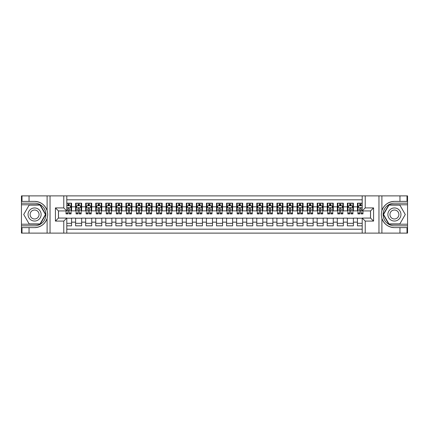 <?xml version="1.0" encoding="UTF-8"?>
<svg xmlns="http://www.w3.org/2000/svg" width="429" height="429" viewBox="0 0 429 429"><rect width="100%" height="100%" fill="white"/><g stroke="black" fill="none" stroke-linecap="round" stroke-linejoin="round"><path stroke-width="0.64" d="M66.795 233.119L362.205 233.119L362.205 218.071L370.559 218.071L370.559 210.929L362.205 210.929L362.205 195.881L66.795 195.881L66.795 210.929L58.441 210.929L58.441 218.071L66.795 218.071L66.795 233.119L29.049 233.119L29.049 227.611L34.583 227.611C40.744 227.236 44.916 224.163 47.104 218.393C47.871 215.803 47.871 213.202 47.104 210.607C44.916 204.837 40.744 201.764 34.583 201.389L29.049 201.389L29.049 195.881L21.45 195.881L21.45 224.211L40.192 224.211L45.801 214.5L40.192 204.789L21.45 204.789M362.205 203.174L357.427 203.174L357.427 206.853L353.399 206.853L353.399 210.875L357.427 210.875L357.427 206.853M353.399 206.853L353.399 203.174L347.361 203.174L347.361 206.853L343.334 206.853L343.334 210.875L347.361 210.875L347.361 206.853M343.334 206.853L343.334 203.174L337.296 203.174L337.296 206.853L333.269 206.853L333.269 210.875L337.296 210.875L337.296 206.853M333.269 206.853L333.269 203.174L327.23 203.174L327.23 206.853L323.203 206.853L323.203 210.875L327.23 210.875L327.23 206.853M323.203 206.853L323.203 203.174L317.165 203.174L317.165 206.853L313.138 206.853L313.138 210.875L317.165 210.875L317.165 206.853M313.138 206.853L313.138 203.174L307.1 203.174L307.1 206.853L303.072 206.853L303.072 210.875L307.1 210.875L307.1 206.853M303.072 206.853L303.072 203.174L297.034 203.174L297.034 206.853L293.007 206.853L293.007 210.875L297.034 210.875L297.034 206.853M293.007 206.853L293.007 203.174L286.969 203.174L286.969 206.853L282.942 206.853L282.942 210.875L286.969 210.875L286.969 206.853M282.942 206.853L282.942 203.174L276.903 203.174L276.903 206.853L272.876 206.853L272.876 210.875L276.903 210.875L276.903 206.853M272.876 206.853L272.876 203.174L266.838 203.174L266.838 206.853L262.811 206.853L262.811 210.875L266.838 210.875L266.838 206.853M262.811 206.853L262.811 203.174L256.773 203.174L256.773 206.853L252.745 206.853L252.745 210.875L256.773 210.875L256.773 206.853M252.745 206.853L252.745 203.174L246.707 203.174L246.707 206.853L242.68 206.853L242.68 210.875L246.707 210.875L246.707 206.853M242.68 206.853L242.68 203.174L236.642 203.174L236.642 206.853L232.62 206.853L232.62 210.875L236.642 210.875L236.642 206.853M232.62 206.853L232.62 203.174L226.576 203.174L226.576 206.853L222.554 206.853L222.554 210.875L226.576 210.875L226.576 206.853M222.554 206.853L222.554 203.174L216.511 203.174L216.511 206.853L212.489 206.853L212.489 210.875L216.511 210.875L216.511 206.853M212.489 206.853L212.489 203.174L206.446 203.174L206.446 206.853L202.424 206.853L202.424 210.875L206.446 210.875L206.446 206.853M202.424 206.853L202.424 203.174L196.38 203.174L196.38 206.853L192.358 206.853L192.358 210.875L196.38 210.875L196.38 206.853M192.358 206.853L192.358 203.174L186.32 203.174L186.32 206.853L182.293 206.853L182.293 210.875L186.32 210.875L186.32 206.853M182.293 206.853L182.293 203.174L176.255 203.174L176.255 206.853L172.227 206.853L172.227 210.875L176.255 210.875L176.255 206.853M172.227 206.853L172.227 203.174L166.189 203.174L166.189 206.853L162.162 206.853L162.162 210.875L166.189 210.875L166.189 206.853M162.162 206.853L162.162 203.174L156.124 203.174L156.124 206.853L152.097 206.853L152.097 210.875L156.124 210.875L156.124 206.853M152.097 206.853L152.097 203.174L146.058 203.174L146.058 206.853L142.031 206.853L142.031 210.875L146.058 210.875L146.058 206.853M142.031 206.853L142.031 203.174L135.993 203.174L135.993 206.853L131.966 206.853L131.966 210.875L135.993 210.875L135.993 206.853M131.966 206.853L131.966 203.174L125.928 203.174L125.928 206.853L121.9 206.853L121.9 210.875L125.928 210.875L125.928 206.853M121.9 206.853L121.9 203.174L115.862 203.174L115.862 206.853L111.835 206.853L111.835 210.875L115.862 210.875L115.862 206.853M111.835 206.853L111.835 203.174L105.797 203.174L105.797 206.853L101.77 206.853L101.77 210.875L105.797 210.875L105.797 206.853M101.77 206.853L101.77 203.174L95.731 203.174L95.731 206.853L91.704 206.853L91.704 210.875L95.731 210.875L95.731 206.853M91.704 206.853L91.704 203.174L85.666 203.174L85.666 206.853L81.639 206.853L81.639 210.875L85.666 210.875L85.666 206.853M81.639 206.853L81.639 203.174L75.601 203.174L75.601 210.875L71.573 210.875L71.573 203.174L66.795 203.174M66.795 225.826L71.573 225.826L71.573 218.125L75.601 218.125L75.601 225.826L81.639 225.826L81.639 218.125L85.666 218.125L85.666 222.147L81.639 222.147M85.666 222.147L85.666 225.826L91.704 225.826L91.704 218.125L95.731 218.125L95.731 222.147L91.704 222.147M95.731 222.147L95.731 225.826L101.77 225.826L101.77 218.125L105.797 218.125L105.797 222.147L101.77 222.147M105.797 222.147L105.797 225.826L111.835 225.826L111.835 218.125L115.862 218.125L115.862 222.147L111.835 222.147M115.862 222.147L115.862 225.826L121.9 225.826L121.9 218.125L125.928 218.125L125.928 222.147L121.9 222.147M125.928 222.147L125.928 225.826L131.966 225.826L131.966 218.125L135.993 218.125L135.993 222.147L131.966 222.147M135.993 222.147L135.993 225.826L142.031 225.826L142.031 218.125L146.058 218.125L146.058 222.147L142.031 222.147M146.058 222.147L146.058 225.826L152.097 225.826L152.097 218.125L156.124 218.125L156.124 222.147L152.097 222.147M156.124 222.147L156.124 225.826L162.162 225.826L162.162 218.125L166.189 218.125L166.189 222.147L162.162 222.147M166.189 222.147L166.189 225.826L172.227 225.826L172.227 218.125L176.255 218.125L176.255 222.147L172.227 222.147M176.255 222.147L176.255 225.826L182.293 225.826L182.293 218.125L186.32 218.125L186.32 222.147L182.293 222.147M186.32 222.147L186.32 225.826L192.358 225.826L192.358 218.125L196.38 218.125L196.38 222.147L192.358 222.147M196.38 222.147L196.38 225.826L202.424 225.826L202.424 218.125L206.446 218.125L206.446 222.147L202.424 222.147M206.446 222.147L206.446 225.826L212.489 225.826L212.489 218.125L216.511 218.125L216.511 222.147L212.489 222.147M216.511 222.147L216.511 225.826L222.554 225.826L222.554 218.125L226.576 218.125L226.576 222.147L222.554 222.147M226.576 222.147L226.576 225.826L232.62 225.826L232.62 218.125L236.642 218.125L236.642 222.147L232.62 222.147M236.642 222.147L236.642 225.826L242.68 225.826L242.68 218.125L246.707 218.125L246.707 222.147L242.68 222.147M246.707 222.147L246.707 225.826L252.745 225.826L252.745 218.125L256.773 218.125L256.773 222.147L252.745 222.147M256.773 222.147L256.773 225.826L262.811 225.826L262.811 218.125L266.838 218.125L266.838 222.147L262.811 222.147M266.838 222.147L266.838 225.826L272.876 225.826L272.876 218.125L276.903 218.125L276.903 222.147L272.876 222.147M276.903 222.147L276.903 225.826L282.942 225.826L282.942 218.125L286.969 218.125L286.969 222.147L282.942 222.147M286.969 222.147L286.969 225.826L293.007 225.826L293.007 218.125L297.034 218.125L297.034 222.147L293.007 222.147M297.034 222.147L297.034 225.826L303.072 225.826L303.072 218.125L307.1 218.125L307.1 222.147L303.072 222.147M307.1 222.147L307.1 225.826L313.138 225.826L313.138 218.125L317.165 218.125L317.165 222.147L313.138 222.147M317.165 222.147L317.165 225.826L323.203 225.826L323.203 218.125L327.23 218.125L327.23 222.147L323.203 222.147M327.23 222.147L327.23 225.826L333.269 225.826L333.269 218.125L337.296 218.125L337.296 222.147L333.269 222.147M337.296 222.147L337.296 225.826L343.334 225.826L343.334 218.125L347.361 218.125L347.361 222.147L343.334 222.147M347.361 222.147L347.361 225.826L353.399 225.826L353.399 218.125L357.427 218.125L357.427 222.147L353.399 222.147M362.205 199.807L66.795 199.807M66.795 229.193L362.205 229.193M357.427 222.147L357.427 225.826L362.205 225.826M58.489 210.929L58.489 218.071M370.511 218.071L370.511 210.929M67.954 205.695L69.16 205.695M71.069 205.695L71.573 205.695M67.954 210.778L69.16 210.778M71.069 210.778L71.573 210.778M66.795 218.222L71.573 218.222M66.795 223.305L71.573 223.305M75.601 210.778L76.105 210.778M78.014 210.778L79.226 210.778M81.135 210.778L81.639 210.778M75.601 205.695L76.105 205.695M78.014 205.695L79.226 205.695M81.135 205.695L81.639 205.695M75.601 218.222L81.639 218.222M75.601 223.305L81.639 223.305M85.666 218.222L91.704 218.222M85.666 223.305L91.704 223.305M85.666 205.695L86.17 205.695M88.079 205.695L89.291 205.695M91.2 205.695L91.704 205.695M85.666 210.778L86.17 210.778M88.079 210.778L89.291 210.778M91.2 210.778L91.704 210.778M95.731 218.222L101.77 218.222M95.731 223.305L101.77 223.305M95.731 205.695L96.235 205.695M98.144 205.695L99.356 205.695M101.265 205.695L101.77 205.695M95.731 210.778L96.235 210.778M98.144 210.778L99.356 210.778M101.265 210.778L101.77 210.778M105.797 218.222L111.835 218.222M105.797 223.305L111.835 223.305M105.797 205.695L106.301 205.695M108.21 205.695L109.422 205.695M111.331 205.695L111.835 205.695M105.797 210.778L106.301 210.778M108.21 210.778L109.422 210.778M111.331 210.778L111.835 210.778M115.862 218.222L121.9 218.222M115.862 223.305L121.9 223.305M115.862 205.695L116.366 205.695M118.275 205.695L119.487 205.695M121.396 205.695L121.9 205.695M115.862 210.778L116.366 210.778M118.275 210.778L119.487 210.778M121.396 210.778L121.9 210.778M125.928 218.222L131.966 218.222M125.928 223.305L131.966 223.305M125.928 205.695L126.432 205.695M128.341 205.695L129.547 205.695M131.462 205.695L131.966 205.695M125.928 210.778L126.432 210.778M128.341 210.778L129.547 210.778M131.462 210.778L131.966 210.778M135.993 218.222L142.031 218.222M135.993 223.305L142.031 223.305M135.993 205.695L136.497 205.695M138.406 205.695L139.613 205.695M141.527 205.695L142.031 205.695M135.993 210.778L136.497 210.778M138.406 210.778L139.613 210.778M141.527 210.778L142.031 210.778M146.058 218.222L152.097 218.222M146.058 223.305L152.097 223.305M146.058 205.695L146.562 205.695M148.472 205.695L149.678 205.695M151.593 205.695L152.097 205.695M146.058 210.778L146.562 210.778M148.472 210.778L149.678 210.778M151.593 210.778L152.097 210.778M156.124 218.222L162.162 218.222M156.124 223.305L162.162 223.305M156.124 205.695L156.628 205.695M158.537 205.695L159.744 205.695M161.658 205.695L162.162 205.695M156.124 210.778L156.628 210.778M158.537 210.778L159.744 210.778M161.658 210.778L162.162 210.778M166.189 218.222L172.227 218.222M166.189 223.305L172.227 223.305M166.189 205.695L166.688 205.695M168.602 205.695L169.809 205.695M171.723 205.695L172.227 205.695M166.189 210.778L166.688 210.778M168.602 210.778L169.809 210.778M171.723 210.778L172.227 210.778M176.255 218.222L182.293 218.222M176.255 223.305L182.293 223.305M176.255 205.695L176.753 205.695M178.668 205.695L179.874 205.695M181.789 205.695L182.293 205.695M176.255 210.778L176.753 210.778M178.668 210.778L179.874 210.778M181.789 210.778L182.293 210.778M186.32 218.222L192.358 218.222M186.32 223.305L192.358 223.305M186.32 205.695L186.819 205.695M188.733 205.695L189.94 205.695M191.854 205.695L192.358 205.695M186.32 210.778L186.819 210.778M188.733 210.778L189.94 210.778M191.854 210.778L192.358 210.778M196.38 218.222L202.424 218.222M196.38 223.305L202.424 223.305M196.38 205.695L196.884 205.695M198.799 205.695L200.005 205.695M201.92 205.695L202.424 205.695M196.38 210.778L196.884 210.778M198.799 210.778L200.005 210.778M201.92 210.778L202.424 210.778M206.446 218.222L212.489 218.222M206.446 223.305L212.489 223.305M206.446 205.695L206.95 205.695M208.864 205.695L210.071 205.695M211.985 205.695L212.489 205.695M206.446 210.778L206.95 210.778M208.864 210.778L210.071 210.778M211.985 210.778L212.489 210.778M216.511 218.222L222.554 218.222M216.511 223.305L222.554 223.305M216.511 205.695L217.015 205.695M218.929 205.695L220.136 205.695M222.05 205.695L222.554 205.695M216.511 210.778L217.015 210.778M218.929 210.778L220.136 210.778M222.05 210.778L222.554 210.778M226.576 218.222L232.62 218.222M226.576 223.305L232.62 223.305M226.576 205.695L227.08 205.695M228.995 205.695L230.201 205.695M232.116 205.695L232.62 205.695M226.576 210.778L227.08 210.778M228.995 210.778L230.201 210.778M232.116 210.778L232.62 210.778M236.642 218.222L242.68 218.222M236.642 223.305L242.68 223.305M236.642 205.695L237.146 205.695M239.06 205.695L240.267 205.695M242.181 205.695L242.68 205.695M236.642 210.778L237.146 210.778M239.06 210.778L240.267 210.778M242.181 210.778L242.68 210.778M246.707 218.222L252.745 218.222M246.707 223.305L252.745 223.305M246.707 205.695L247.211 205.695M249.126 205.695L250.332 205.695M252.247 205.695L252.745 205.695M246.707 210.778L247.211 210.778M249.126 210.778L250.332 210.778M252.247 210.778L252.745 210.778M256.773 218.222L262.811 218.222M256.773 223.305L262.811 223.305M256.773 205.695L257.277 205.695M259.191 205.695L260.398 205.695M262.312 205.695L262.811 205.695M256.773 210.778L257.277 210.778M259.191 210.778L260.398 210.778M262.312 210.778L262.811 210.778M266.838 218.222L272.876 218.222M266.838 223.305L272.876 223.305M266.838 205.695L267.342 205.695M269.256 205.695L270.463 205.695M272.372 205.695L272.876 205.695M266.838 210.778L267.342 210.778M269.256 210.778L270.463 210.778M272.372 210.778L272.876 210.778M276.903 218.222L282.942 218.222M276.903 223.305L282.942 223.305M276.903 205.695L277.407 205.695M279.322 205.695L280.528 205.695M282.438 205.695L282.942 205.695M276.903 210.778L277.407 210.778M279.322 210.778L280.528 210.778M282.438 210.778L282.942 210.778M286.969 218.222L293.007 218.222M286.969 223.305L293.007 223.305M286.969 205.695L287.473 205.695M289.387 205.695L290.594 205.695M292.503 205.695L293.007 205.695M286.969 210.778L287.473 210.778M289.387 210.778L290.594 210.778M292.503 210.778L293.007 210.778M297.034 218.222L303.072 218.222M297.034 223.305L303.072 223.305M297.034 205.695L297.538 205.695M299.453 205.695L300.659 205.695M302.568 205.695L303.072 205.695M297.034 210.778L297.538 210.778M299.453 210.778L300.659 210.778M302.568 210.778L303.072 210.778M307.1 218.222L313.138 218.222M307.1 223.305L313.138 223.305M307.1 205.695L307.604 205.695M309.513 205.695L310.725 205.695M312.634 205.695L313.138 205.695M307.1 210.778L307.604 210.778M309.513 210.778L310.725 210.778M312.634 210.778L313.138 210.778M317.165 218.222L323.203 218.222M317.165 223.305L323.203 223.305M317.165 205.695L317.669 205.695M319.578 205.695L320.79 205.695M322.699 205.695L323.203 205.695M317.165 210.778L317.669 210.778M319.578 210.778L320.79 210.778M322.699 210.778L323.203 210.778M327.23 218.222L333.269 218.222M327.23 223.305L333.269 223.305M327.23 205.695L327.735 205.695M329.644 205.695L330.856 205.695M332.765 205.695L333.269 205.695M327.23 210.778L327.735 210.778M329.644 210.778L330.856 210.778M332.765 210.778L333.269 210.778M337.296 218.222L343.334 218.222M337.296 223.305L343.334 223.305M337.296 205.695L337.8 205.695M339.709 205.695L340.921 205.695M342.83 205.695L343.334 205.695M337.296 210.778L337.8 210.778M339.709 210.778L340.921 210.778M342.83 210.778L343.334 210.778M347.361 218.222L353.399 218.222M347.361 223.305L353.399 223.305M347.361 205.695L347.865 205.695M349.774 205.695L350.986 205.695M352.895 205.695L353.399 205.695M347.361 210.778L347.865 210.778M349.774 210.778L350.986 210.778M352.895 210.778L353.399 210.778M357.427 218.222L362.205 218.222M357.427 223.305L362.205 223.305M357.427 205.695L357.931 205.695M359.84 205.695L361.046 205.695M357.427 210.778L357.931 210.778M359.84 210.778L361.046 210.778M69.16 204.483L67.954 204.483M66.039 213.074L66.039 213.894L67.954 213.894L67.954 213.074L66.039 213.074L66.039 210.929M70.34 206.295L71.069 206.295L71.069 213.894L69.16 213.894L69.16 208.51C68.758 207.738 68.356 207.738 67.954 208.51L67.954 213.074M71.069 206.295L71.069 203.174M71.069 207.754L70.066 205.743L67.047 205.743L66.795 206.247M67.954 205.743L67.954 203.174M69.16 203.174L69.16 205.743M37.854 208.832A6.542 6.542 0 0 0 28.92 211.229A6.542 6.542 0 0 0 31.312 220.168A6.542 6.542 0 0 0 40.251 217.771A6.542 6.542 0 0 0 37.854 208.832M36.824 210.623A4.478 4.478 0 0 0 30.706 212.258A4.478 4.478 0 0 0 32.347 218.377A4.478 4.478 0 0 0 38.465 216.742A4.478 4.478 0 0 0 36.824 210.623M40.02 223.911L29.151 223.911L23.718 214.5L29.151 205.089L40.02 205.089L45.453 214.5L40.02 223.911M397.688 208.832A6.542 6.542 0 0 0 388.749 211.229A6.542 6.542 0 0 0 391.146 220.168A6.542 6.542 0 0 0 400.08 217.771A6.542 6.542 0 0 0 397.688 208.832M396.653 210.623A4.478 4.478 0 0 0 390.535 212.258A4.478 4.478 0 0 0 392.176 218.377A4.478 4.478 0 0 0 398.294 216.742A4.478 4.478 0 0 0 396.653 210.623M399.849 223.911L388.98 223.911L383.547 214.5L388.98 205.089L399.849 205.089L405.282 214.5L399.849 223.911M63.776 233.119L63.776 221.091L55.421 221.091L55.421 207.909L63.776 207.909L63.776 195.881L50.037 195.881L50.037 233.119M47.104 210.607L47.104 195.881L29.049 195.881M29.049 233.119L21.45 233.119L21.45 224.211M21.45 225.826L34.583 225.826A11.326 11.326 0 0 0 45.908 214.5A11.326 11.326 0 0 0 34.583 203.174L21.45 203.174M34.583 227.611A13.111 13.111 0 0 0 47.694 214.5A13.111 13.111 0 0 0 34.583 201.389M47.104 195.881L50.037 195.881M63.776 195.881L66.795 195.881M29.049 227.611L22.002 227.611L22.002 233.119M29.049 201.389L22.002 201.389L22.002 195.881M63.776 221.091L66.795 218.071M55.421 221.091L58.441 218.071M55.421 207.909L58.441 210.929M63.776 207.909L66.795 210.929M362.205 195.881L399.951 195.881L399.951 201.389L394.417 201.389C388.256 201.764 384.084 204.837 381.896 210.607C381.129 213.197 381.129 215.798 381.896 218.393C384.084 224.163 388.256 227.236 394.417 227.611L399.951 227.611L399.951 233.119L407.55 233.119L407.55 204.789L388.808 204.789L383.199 214.5L388.808 224.211L407.55 224.211M365.224 195.881L365.224 207.909L373.579 207.909L373.579 221.091L365.224 221.091L365.224 233.119L378.963 233.119L378.963 195.881M394.417 227.611A13.111 13.111 0 0 1 381.896 218.393L381.896 233.119L399.951 233.119M399.951 195.881L407.55 195.881L407.55 204.789M407.55 203.174L394.417 203.174A11.326 11.326 0 0 0 383.092 214.5A11.326 11.326 0 0 0 394.417 225.826L407.55 225.826M394.417 201.389A13.111 13.111 0 0 0 381.896 210.607L381.896 195.881M381.896 233.119L378.963 233.119M365.224 233.119L362.205 233.119M399.951 201.389L406.998 201.389L406.998 195.881M399.951 227.611L406.998 227.611L406.998 233.119M365.224 207.909L362.205 210.929M373.579 207.909L370.559 210.929M373.579 221.091L370.559 218.071M365.224 221.091L362.205 218.071M79.226 204.483L78.014 204.483M81.135 213.074L79.226 213.074L79.226 213.894L81.135 213.894L81.135 207.754L80.132 205.743L77.113 205.743L76.105 207.754L76.105 213.894L78.014 213.894L78.014 213.074L76.105 213.074M76.105 207.754L76.105 203.174M81.135 207.754L81.135 203.174M78.014 205.743L78.014 203.174M79.226 203.174L79.226 205.743M79.226 213.074L79.226 208.51C78.823 207.738 78.421 207.738 78.014 208.51L78.014 213.074M89.291 204.483L88.079 204.483M91.2 213.074L89.291 213.074L89.291 213.894L91.2 213.894L91.2 207.754L90.197 205.743L87.178 205.743L86.17 207.754L86.17 213.894L88.079 213.894L88.079 213.074L86.17 213.074M86.17 207.754L86.17 203.174M91.2 207.754L91.2 203.174M88.079 205.743L88.079 203.174M89.291 203.174L89.291 205.743M89.291 213.074L89.291 208.51C88.889 207.738 88.487 207.738 88.079 208.51L88.079 213.074M99.356 204.483L98.144 204.483M101.265 213.074L99.356 213.074L99.356 213.894L101.265 213.894L101.265 207.754L100.263 205.743L97.238 205.743L96.235 207.754L96.235 213.894L98.144 213.894L98.144 213.074L96.235 213.074M96.235 207.754L96.235 203.174M101.265 207.754L101.265 203.174M98.144 205.743L98.144 203.174M99.356 203.174L99.356 205.743M99.356 213.074L99.356 208.51C98.954 207.738 98.552 207.738 98.144 208.51L98.144 213.074M109.422 204.483L108.21 204.483M111.331 213.074L109.422 213.074L109.422 213.894L111.331 213.894L111.331 207.754L110.328 205.743L107.304 205.743L106.301 207.754L106.301 213.894L108.21 213.894L108.21 213.074L106.301 213.074M106.301 207.754L106.301 203.174M111.331 207.754L111.331 203.174M108.21 205.743L108.21 203.174M109.422 203.174L109.422 205.743M109.422 213.074L109.422 208.51C109.02 207.738 108.617 207.738 108.21 208.51L108.21 213.074M119.487 204.483L118.275 204.483M121.396 213.074L119.487 213.074L119.487 213.894L121.396 213.894L121.396 207.754L120.388 205.743L117.369 205.743L116.366 207.754L116.366 213.894L118.275 213.894L118.275 213.074L116.366 213.074M116.366 207.754L116.366 203.174M121.396 207.754L121.396 203.174M118.275 205.743L118.275 203.174M119.487 203.174L119.487 205.743M119.487 213.074L119.487 208.51C119.085 207.738 118.677 207.738 118.275 208.51L118.275 213.074M129.547 204.483L128.341 204.483M131.462 213.074L129.547 213.074L129.547 213.894L131.462 213.894L131.462 207.754L130.454 205.743L127.434 205.743L126.432 207.754L126.432 213.894L128.341 213.894L128.341 213.074L126.432 213.074M126.432 207.754L126.432 203.174M131.462 207.754L131.462 203.174M128.341 205.743L128.341 203.174M129.547 203.174L129.547 205.743M129.547 213.074L129.547 208.51C129.15 207.738 128.743 207.738 128.341 208.51L128.341 213.074M139.613 204.483L138.406 204.483M141.527 213.074L139.613 213.074L139.613 213.894L141.527 213.894L141.527 207.754L140.519 205.743L137.5 205.743L136.497 207.754L136.497 213.894L138.406 213.894L138.406 213.074L136.497 213.074M136.497 207.754L136.497 203.174M141.527 207.754L141.527 203.174M138.406 205.743L138.406 203.174M139.613 203.174L139.613 205.743M139.613 213.074L139.613 208.51C139.211 207.738 138.808 207.738 138.406 208.51L138.406 213.074M149.678 204.483L148.472 204.483M151.593 213.074L149.678 213.074L149.678 213.894L151.593 213.894L151.593 207.754L150.584 205.743L147.565 205.743L146.562 207.754L146.562 213.894L148.472 213.894L148.472 213.074L146.562 213.074M146.562 207.754L146.562 203.174M151.593 207.754L151.593 203.174M148.472 205.743L148.472 203.174M149.678 203.174L149.678 205.743M149.678 213.074L149.678 208.51C149.276 207.738 148.874 207.738 148.472 208.51L148.472 213.074M159.744 204.483L158.537 204.483M161.658 213.074L159.744 213.074L159.744 213.894L161.658 213.894L161.658 207.754L160.65 205.743L157.631 205.743L156.628 207.754L156.628 213.894L158.537 213.894L158.537 213.074L156.628 213.074M156.628 207.754L156.628 203.174M161.658 207.754L161.658 203.174M158.537 205.743L158.537 203.174M159.744 203.174L159.744 205.743M159.744 213.074L159.744 208.51C159.341 207.738 158.939 207.738 158.537 208.51L158.537 213.074M169.809 204.483L168.602 204.483M171.723 213.074L169.809 213.074L169.809 213.894L171.723 213.894L171.723 207.754L170.715 205.743L167.696 205.743L166.688 207.754L166.688 213.894L168.602 213.894L168.602 213.074L166.688 213.074M166.688 207.754L166.688 203.174M171.723 207.754L171.723 203.174M168.602 205.743L168.602 203.174M169.809 203.174L169.809 205.743M169.809 213.074L169.809 208.51C169.407 207.738 169.005 207.738 168.602 208.51L168.602 213.074M179.874 204.483L178.668 204.483M181.789 213.074L179.874 213.074L179.874 213.894L181.789 213.894L181.789 207.754L180.781 205.743L177.762 205.743L176.753 207.754L176.753 213.894L178.668 213.894L178.668 213.074L176.753 213.074M176.753 207.754L176.753 203.174M181.789 207.754L181.789 203.174M178.668 205.743L178.668 203.174M179.874 203.174L179.874 205.743M179.874 213.074L179.874 208.51C179.472 207.738 179.07 207.738 178.668 208.51L178.668 213.074M189.94 204.483L188.733 204.483M191.854 213.074L189.94 213.074L189.94 213.894L191.854 213.894L191.854 207.754L190.846 205.743L187.827 205.743L186.819 207.754L186.819 213.894L188.733 213.894L188.733 213.074L186.819 213.074M186.819 207.754L186.819 203.174M191.854 207.754L191.854 203.174M188.733 205.743L188.733 203.174M189.94 203.174L189.94 205.743M189.94 213.074L189.94 208.51C189.538 207.738 189.135 207.738 188.733 208.51L188.733 213.074M200.005 204.483L198.799 204.483M201.92 213.074L200.005 213.074L200.005 213.894L201.92 213.894L201.92 207.754L200.911 205.743L197.892 205.743L196.884 207.754L196.884 213.894L198.799 213.894L198.799 213.074L196.884 213.074M196.884 207.754L196.884 203.174M201.92 207.754L201.92 203.174M198.799 205.743L198.799 203.174M200.005 203.174L200.005 205.743M200.005 213.074L200.005 208.51C199.603 207.738 199.201 207.738 198.799 208.51L198.799 213.074M210.071 204.483L208.864 204.483M211.985 213.074L210.071 213.074L210.071 213.894L211.985 213.894L211.985 207.754L210.977 205.743L207.958 205.743L206.95 207.754L206.95 213.894L208.864 213.894L208.864 213.074L206.95 213.074M206.95 207.754L206.95 203.174M211.985 207.754L211.985 203.174M208.864 205.743L208.864 203.174M210.071 203.174L210.071 205.743M210.071 213.074L210.071 208.51C209.668 207.738 209.266 207.738 208.864 208.51L208.864 213.074M220.136 204.483L218.929 204.483M222.05 213.074L220.136 213.074L220.136 213.894L222.05 213.894L222.05 207.754L221.042 205.743L218.023 205.743L217.015 207.754L217.015 213.894L218.929 213.894L218.929 213.074L217.015 213.074M217.015 207.754L217.015 203.174M222.05 207.754L222.05 203.174M218.929 205.743L218.929 203.174M220.136 203.174L220.136 205.743M220.136 213.074L220.136 208.51C219.734 207.738 219.332 207.738 218.929 208.51L218.929 213.074M230.201 204.483L228.995 204.483M232.116 213.074L230.201 213.074L230.201 213.894L232.116 213.894L232.116 207.754L231.108 205.743L228.089 205.743L227.08 207.754L227.08 213.894L228.995 213.894L228.995 213.074L227.08 213.074M227.08 207.754L227.08 203.174M232.116 207.754L232.116 203.174M228.995 205.743L228.995 203.174M230.201 203.174L230.201 205.743M230.201 213.074L230.201 208.51C229.799 207.738 229.397 207.738 228.995 208.51L228.995 213.074M240.267 204.483L239.06 204.483M242.181 213.074L240.267 213.074L240.267 213.894L242.181 213.894L242.181 207.754L241.173 205.743L238.154 205.743L237.146 207.754L237.146 213.894L239.06 213.894L239.06 213.074L237.146 213.074M237.146 207.754L237.146 203.174M242.181 207.754L242.181 203.174M239.06 205.743L239.06 203.174M240.267 203.174L240.267 205.743M240.267 213.074L240.267 208.51C239.865 207.738 239.462 207.738 239.06 208.51L239.06 213.074M250.332 204.483L249.126 204.483M252.247 213.074L250.332 213.074L250.332 213.894L252.247 213.894L252.247 207.754L251.238 205.743L248.219 205.743L247.211 207.754L247.211 213.894L249.126 213.894L249.126 213.074L247.211 213.074M247.211 207.754L247.211 203.174M252.247 207.754L252.247 203.174M249.126 205.743L249.126 203.174M250.332 203.174L250.332 205.743M250.332 213.074L250.332 208.51C249.93 207.738 249.528 207.738 249.126 208.51L249.126 213.074M260.398 204.483L259.191 204.483M262.312 213.074L260.398 213.074L260.398 213.894L262.312 213.894L262.312 207.754L261.304 205.743L258.285 205.743L257.277 207.754L257.277 213.894L259.191 213.894L259.191 213.074L257.277 213.074M257.277 207.754L257.277 203.174M262.312 207.754L262.312 203.174M259.191 205.743L259.191 203.174M260.398 203.174L260.398 205.743M260.398 213.074L260.398 208.51C259.995 207.738 259.593 207.738 259.191 208.51L259.191 213.074M270.463 204.483L269.256 204.483M272.372 213.074L270.463 213.074L270.463 213.894L272.372 213.894L272.372 207.754L271.369 205.743L268.35 205.743L267.342 207.754L267.342 213.894L269.256 213.894L269.256 213.074L267.342 213.074M267.342 207.754L267.342 203.174M272.372 207.754L272.372 203.174M269.256 205.743L269.256 203.174M270.463 203.174L270.463 205.743M270.463 213.074L270.463 208.51C270.061 207.738 269.659 207.738 269.256 208.51L269.256 213.074M280.528 204.483L279.322 204.483M282.438 213.074L280.528 213.074L280.528 213.894L282.438 213.894L282.438 207.754L281.435 205.743L278.416 205.743L277.407 207.754L277.407 213.894L279.322 213.894L279.322 213.074L277.407 213.074M277.407 207.754L277.407 203.174M282.438 207.754L282.438 203.174M279.322 205.743L279.322 203.174M280.528 203.174L280.528 205.743M280.528 213.074L280.528 208.51C280.126 207.738 279.724 207.738 279.322 208.51L279.322 213.074M290.594 204.483L289.387 204.483M292.503 213.074L290.594 213.074L290.594 213.894L292.503 213.894L292.503 207.754L291.5 205.743L288.481 205.743L287.473 207.754L287.473 213.894L289.387 213.894L289.387 213.074L287.473 213.074M287.473 207.754L287.473 203.174M292.503 207.754L292.503 203.174M289.387 205.743L289.387 203.174M290.594 203.174L290.594 205.743M290.594 213.074L290.594 208.51C290.192 207.738 289.789 207.738 289.387 208.51L289.387 213.074M300.659 204.483L299.453 204.483M302.568 213.074L300.659 213.074L300.659 213.894L302.568 213.894L302.568 207.754L301.566 205.743L298.546 205.743L297.538 207.754L297.538 213.894L299.453 213.894L299.453 213.074L297.538 213.074M297.538 207.754L297.538 203.174M302.568 207.754L302.568 203.174M299.453 205.743L299.453 203.174M300.659 203.174L300.659 205.743M300.659 213.074L300.659 208.51C300.257 207.738 299.855 207.738 299.453 208.51L299.453 213.074M310.725 204.483L309.513 204.483M312.634 213.074L310.725 213.074L310.725 213.894L312.634 213.894L312.634 207.754L311.631 205.743L308.612 205.743L307.604 207.754L307.604 213.894L309.513 213.894L309.513 213.074L307.604 213.074M307.604 207.754L307.604 203.174M312.634 207.754L312.634 203.174M309.513 205.743L309.513 203.174M310.725 203.174L310.725 205.743M310.725 213.074L310.725 208.51C310.323 207.738 309.92 207.738 309.513 208.51L309.513 213.074M320.79 204.483L319.578 204.483M322.699 213.074L320.79 213.074L320.79 213.894L322.699 213.894L322.699 207.754L321.696 205.743L318.672 205.743L317.669 207.754L317.669 213.894L319.578 213.894L319.578 213.074L317.669 213.074M317.669 207.754L317.669 203.174M322.699 207.754L322.699 203.174M319.578 205.743L319.578 203.174M320.79 203.174L320.79 205.743M320.79 213.074L320.79 208.51C320.388 207.738 319.986 207.738 319.578 208.51L319.578 213.074M330.856 204.483L329.644 204.483M332.765 213.074L330.856 213.074L330.856 213.894L332.765 213.894L332.765 207.754L331.762 205.743L328.737 205.743L327.735 207.754L327.735 213.894L329.644 213.894L329.644 213.074L327.735 213.074M327.735 207.754L327.735 203.174M332.765 207.754L332.765 203.174M329.644 205.743L329.644 203.174M330.856 203.174L330.856 205.743M330.856 213.074L330.856 208.51C330.453 207.738 330.051 207.738 329.644 208.51L329.644 213.074M340.921 204.483L339.709 204.483M342.83 213.074L340.921 213.074L340.921 213.894L342.83 213.894L342.83 207.754L341.822 205.743L338.803 205.743L337.8 207.754L337.8 213.894L339.709 213.894L339.709 213.074L337.8 213.074M337.8 207.754L337.8 203.174M342.83 207.754L342.83 203.174M339.709 205.743L339.709 203.174M340.921 203.174L340.921 205.743M340.921 213.074L340.921 208.51C340.519 207.738 340.117 207.738 339.709 208.51L339.709 213.074M350.986 204.483L349.774 204.483M352.895 213.074L350.986 213.074L350.986 213.894L352.895 213.894L352.895 207.754L351.887 205.743L348.868 205.743L347.865 207.754L347.865 213.894L349.774 213.894L349.774 213.074L347.865 213.074M347.865 207.754L347.865 203.174M352.895 207.754L352.895 203.174M349.774 205.743L349.774 203.174M350.986 203.174L350.986 205.743M350.986 213.074L350.986 208.51C350.584 207.738 350.177 207.738 349.774 208.51L349.774 213.074M361.046 204.483L359.84 204.483M362.205 206.247L361.953 205.743L358.934 205.743L357.931 207.754L357.931 213.894L359.84 213.894L359.84 213.074L357.931 213.074M357.931 207.754L357.931 203.174M362.961 210.929L362.961 213.894L361.046 213.894L361.046 208.51C360.644 207.738 360.242 207.738 359.84 208.51L359.84 213.074M359.84 205.743L359.84 203.174M361.046 203.174L361.046 205.743M75.601 222.147L71.573 222.147M75.601 206.853L71.573 206.853M71.048 207.706L66.795 207.706M71.069 213.074L69.16 213.074M67.954 210.087L66.795 210.087M71.069 210.087L69.16 210.087M69.16 205.126L67.954 205.126M47.104 233.119L47.104 218.393M81.113 207.706L76.131 207.706M76.105 206.295L76.834 206.295M80.405 206.295L81.135 206.295M78.014 210.087L76.105 210.087M81.135 210.087L79.226 210.087M79.226 205.126L78.014 205.126M91.179 207.706L86.197 207.706M86.17 206.295L86.899 206.295M90.471 206.295L91.2 206.295M88.079 210.087L86.17 210.087M91.2 210.087L89.291 210.087M89.291 205.126L88.079 205.126M101.244 207.706L96.257 207.706M96.235 206.295L96.965 206.295M100.536 206.295L101.265 206.295M98.144 210.087L96.235 210.087M101.265 210.087L99.356 210.087M99.356 205.126L98.144 205.126M111.309 207.706L106.322 207.706M106.301 206.295L107.03 206.295M110.602 206.295L111.331 206.295M108.21 210.087L106.301 210.087M111.331 210.087L109.422 210.087M109.422 205.126L108.21 205.126M121.369 207.706L116.388 207.706M116.366 206.295L117.096 206.295M120.667 206.295L121.396 206.295M118.275 210.087L116.366 210.087M121.396 210.087L119.487 210.087M119.487 205.126L118.275 205.126M131.435 207.706L126.453 207.706M126.432 206.295L127.161 206.295M130.732 206.295L131.462 206.295M128.341 210.087L126.432 210.087M131.462 210.087L129.547 210.087M129.547 205.126L128.341 205.126M141.5 207.706L136.519 207.706M136.497 206.295L137.226 206.295M140.798 206.295L141.527 206.295M138.406 210.087L136.497 210.087M141.527 210.087L139.613 210.087M139.613 205.126L138.406 205.126M151.566 207.706L146.584 207.706M146.562 206.295L147.292 206.295M150.863 206.295L151.593 206.295M148.472 210.087L146.562 210.087M151.593 210.087L149.678 210.087M149.678 205.126L148.472 205.126M161.631 207.706L156.649 207.706M156.628 206.295L157.357 206.295M160.929 206.295L161.658 206.295M158.537 210.087L156.628 210.087M161.658 210.087L159.744 210.087M159.744 205.126L158.537 205.126M171.697 207.706L166.715 207.706M166.688 206.295L167.423 206.295M170.994 206.295L171.723 206.295M168.602 210.087L166.688 210.087M171.723 210.087L169.809 210.087M169.809 205.126L168.602 205.126M181.762 207.706L176.78 207.706M176.753 206.295L177.483 206.295M181.059 206.295L181.789 206.295M178.668 210.087L176.753 210.087M181.789 210.087L179.874 210.087M179.874 205.126L178.668 205.126M191.827 207.706L186.846 207.706M186.819 206.295L187.548 206.295M191.125 206.295L191.854 206.295M188.733 210.087L186.819 210.087M191.854 210.087L189.94 210.087M189.94 205.126L188.733 205.126M201.893 207.706L196.911 207.706M196.884 206.295L197.613 206.295M201.19 206.295L201.92 206.295M198.799 210.087L196.884 210.087M201.92 210.087L200.005 210.087M200.005 205.126L198.799 205.126M211.958 207.706L206.976 207.706M206.95 206.295L207.679 206.295M211.256 206.295L211.985 206.295M208.864 210.087L206.95 210.087M211.985 210.087L210.071 210.087M210.071 205.126L208.864 205.126M222.024 207.706L217.042 207.706M217.015 206.295L217.744 206.295M221.321 206.295L222.05 206.295M218.929 210.087L217.015 210.087M222.05 210.087L220.136 210.087M220.136 205.126L218.929 205.126M232.089 207.706L227.107 207.706M227.08 206.295L227.81 206.295M231.387 206.295L232.116 206.295M228.995 210.087L227.08 210.087M232.116 210.087L230.201 210.087M230.201 205.126L228.995 205.126M242.154 207.706L237.173 207.706M237.146 206.295L237.875 206.295M241.452 206.295L242.181 206.295M239.06 210.087L237.146 210.087M242.181 210.087L240.267 210.087M240.267 205.126L239.06 205.126M252.22 207.706L247.238 207.706M247.211 206.295L247.941 206.295M251.517 206.295L252.247 206.295M249.126 210.087L247.211 210.087M252.247 210.087L250.332 210.087M250.332 205.126L249.126 205.126M262.285 207.706L257.303 207.706M257.277 206.295L258.006 206.295M261.577 206.295L262.312 206.295M259.191 210.087L257.277 210.087M262.312 210.087L260.398 210.087M260.398 205.126L259.191 205.126M272.351 207.706L267.369 207.706M267.342 206.295L268.071 206.295M271.643 206.295L272.372 206.295M269.256 210.087L267.342 210.087M272.372 210.087L270.463 210.087M270.463 205.126L269.256 205.126M282.416 207.706L277.434 207.706M277.407 206.295L278.137 206.295M281.708 206.295L282.438 206.295M279.322 210.087L277.407 210.087M282.438 210.087L280.528 210.087M280.528 205.126L279.322 205.126M292.481 207.706L287.5 207.706M287.473 206.295L288.202 206.295M291.774 206.295L292.503 206.295M289.387 210.087L287.473 210.087M292.503 210.087L290.594 210.087M290.594 205.126L289.387 205.126M302.547 207.706L297.565 207.706M297.538 206.295L298.268 206.295M301.839 206.295L302.568 206.295M299.453 210.087L297.538 210.087M302.568 210.087L300.659 210.087M300.659 205.126L299.453 205.126M312.612 207.706L307.631 207.706M307.604 206.295L308.333 206.295M311.904 206.295L312.634 206.295M309.513 210.087L307.604 210.087M312.634 210.087L310.725 210.087M310.725 205.126L309.513 205.126M322.678 207.706L317.691 207.706M317.669 206.295L318.398 206.295M321.97 206.295L322.699 206.295M319.578 210.087L317.669 210.087M322.699 210.087L320.79 210.087M320.79 205.126L319.578 205.126M332.743 207.706L327.756 207.706M327.735 206.295L328.464 206.295M332.035 206.295L332.765 206.295M329.644 210.087L327.735 210.087M332.765 210.087L330.856 210.087M330.856 205.126L329.644 205.126M342.803 207.706L337.821 207.706M337.8 206.295L338.529 206.295M342.101 206.295L342.83 206.295M339.709 210.087L337.8 210.087M342.83 210.087L340.921 210.087M340.921 205.126L339.709 205.126M352.869 207.706L347.887 207.706M347.865 206.295L348.595 206.295M352.166 206.295L352.895 206.295M349.774 210.087L347.865 210.087M352.895 210.087L350.986 210.087M350.986 205.126L349.774 205.126M362.205 207.706L357.952 207.706M357.931 206.295L358.66 206.295M362.961 213.074L361.046 213.074M359.84 210.087L357.931 210.087M362.205 210.087L361.046 210.087M361.046 205.126L359.84 205.126"/></g></svg>
